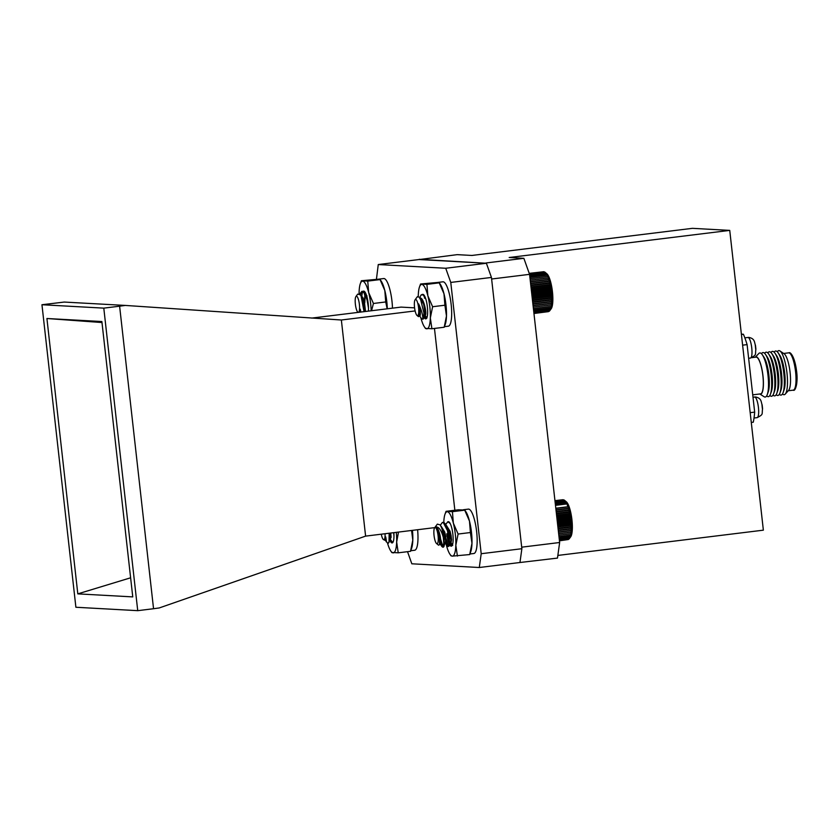 <?xml version="1.0" encoding="UTF-8"?>
<svg xmlns="http://www.w3.org/2000/svg" width="839" height="839" viewBox="0 0 839 839"><rect width="100%" height="100%" fill="white"/><g stroke="black" fill="none" stroke-linecap="round" stroke-linejoin="round"><path stroke-width="1.26" d="M564.867 500.589L566.398 501.858A18.196 4.436 83 0 1 572.219 523.022A18.196 4.436 83 0 1 570.688 536.813L569.062 539.037L571.275 533.614L570.656 533.74L571.453 532.188L570.824 532.157L571.579 530.615L570.919 530.447L571.653 528.937L570.96 528.612L571.663 527.144L570.95 526.682L571.621 525.277L570.866 524.679L571.516 523.337L570.73 522.624L571.359 521.365L570.289 518.429L570.887 517.38L569.996 516.342L570.583 515.408L569.639 514.297L570.226 513.489L569.241 512.304L569.828 511.633L568.811 510.395L569.398 509.871L568.339 508.581L568.926 508.203L567.825 506.903L568.433 506.672L567.3 505.351L567.919 505.277L566.745 503.966L567.395 504.04L563.913 499.855L554.978 500.956M559.435 540.62L568.978 539.047M559.456 540.809L568.307 539.529M434.602 527.857A8.149 1.982 -97 0 0 433.92 534.034A8.149 1.982 -97 0 0 436.532 543.515A8.149 1.982 -97 0 0 438.21 537.212A8.149 1.982 -97 0 0 434.602 527.857L437.329 524.123L440.213 524.899L441.807 528.245A12.344 3.01 83 0 1 443.349 537.537C441.377 530.196 438.818 526.651 435.682 526.913A8.715 2.118 83 0 1 437.497 529.682L439.699 537.159L439.51 544.721M435.682 526.913C437.717 527.783 439.279 531.171 440.37 537.075L440.79 541.029L439.793 543.945M440.213 524.899L444.041 532.083L445.499 540.452L445.289 542.969L443.432 547.154L441.985 546.671L440.695 543.095M441.136 526.263L444.722 531.999L445.75 536.415L445.687 543.221L444.429 542.676M445.299 542.938L447.365 546.011L446.075 542.424M442.447 522.403L444.009 522.529L445.457 524.029L449.431 531.423L450.879 539.792L450.669 542.309L449.809 542.015M446.516 525.602L450.103 531.339L451.13 535.754L451.56 539.708L451.067 542.56L450.396 542.644M450.679 542.277L452.745 545.34M437.497 529.682L439.542 537.296L439.5 544.721L438.566 545.203L436.532 543.515M441.807 528.245L444.02 537.453L444.009 546.462M443.076 547.038L440.695 539.372M443.349 537.537L443.758 543.169L442.761 547.238M445.457 524.029L448.12 530.521L449.4 536.792L449.389 545.801L448.141 546.577L447.365 546.011M448.456 546.378L446.075 538.711M440.37 525.13L442.436 522.403L443.338 522.613L447.449 530.605L449.138 542.508L448.141 546.577M445.75 524.469L447.827 521.743L450.176 523.473M562.917 499.719L554.946 500.652L563.693 499.876M555.03 501.428L564.469 500.264L565.234 500.893M565.046 500.893L555.114 502.11M565.612 501.722L555.208 503.001M566.189 502.75L555.334 504.092M566.745 503.966L555.481 505.351M567.919 505.277L567.3 505.351M568.433 506.672L555.796 508.224M567.825 506.903L555.817 508.382M568.926 508.203L555.974 509.797M568.339 508.581L556.005 510.102M569.398 509.871L556.163 511.496M568.811 510.395L556.215 511.937M569.828 511.633L556.362 513.29M569.241 512.304L556.435 513.877M570.226 513.489L556.572 515.167M569.639 514.297L556.656 515.891M570.583 515.408L556.792 517.107M569.996 516.342L556.886 517.957M570.887 517.38L557.012 519.089M570.289 518.429L557.127 520.044M571.149 519.372L557.243 521.082M570.541 520.526L557.358 522.152M571.359 521.365L557.463 523.075M570.73 522.624L557.589 524.239M571.516 523.337L557.683 525.036M570.866 524.679L557.82 526.284M571.621 525.277L557.904 526.955M570.95 526.682L558.05 528.276M571.663 527.144L558.103 528.811M570.96 528.612L558.26 530.175M571.653 528.937L558.302 530.573M570.919 530.447L558.459 531.978M571.579 530.615L558.491 532.23M570.824 532.157L558.648 533.656M571.453 532.188L558.659 533.761M570.656 533.74L558.826 535.188M570.447 535.156L558.973 536.572M570.174 536.415L559.11 537.778M569.849 537.484L559.225 538.795M569.482 538.365L559.319 539.613M569.062 539.037L559.382 540.222M359.082 293.566A22.359 5.443 -97 0 1 359.113 291.993A22.359 5.443 83 0 1 360.33 283.666L361.378 280.75L378.788 279.177L380.057 279.439L381.168 281.107A22.359 5.443 83 0 1 384.818 290.535A22.359 5.443 83 0 1 387.303 308.794A22.359 5.443 -97 0 0 386.8 301.673A22.359 5.443 -97 0 0 380.308 280.016M392.474 308.165A22.359 5.443 -97 0 0 391.96 301.044A22.359 5.443 -97 0 0 383.717 278.548L378.662 279.167M533.919 313.125L549.335 311.238L551.097 308.416L551.873 304.851L551.244 304.893L552.02 303.351L551.37 303.246L552.114 301.715L551.443 301.474L552.156 299.974L551.454 299.586L552.146 298.149L551.412 297.614L551.936 294.279L551.139 293.503L551.758 292.297L550.919 291.406L551.517 290.304L550.636 289.308L551.233 288.322L550.311 287.232L550.898 286.372L549.933 285.218L550.52 284.484L549.524 283.267L550.101 282.67L548.056 278.045L548.675 277.887L547.07 274.437L544.679 271.972L529.388 273.85M533.95 313.419L549.146 311.259M533.961 313.492L548.444 311.636M415.095 299.796A8.149 1.982 -97 0 0 414.581 307.808A8.149 1.982 -97 0 0 417.025 315.464A8.149 1.982 -97 0 0 418 315.359A8.149 1.982 -97 0 0 418.231 305.375A8.149 1.982 -97 0 0 415.116 299.775A8.149 1.982 -97 0 0 415.095 299.796L417.361 296.702L420.108 297.478L423.926 312.968A12.344 3.01 83 0 1 422.772 318.872C422.929 315.149 421.545 310.147 418.609 303.844C420.203 309.423 420.696 313.356 420.119 315.642L419.343 315.999M419.72 298.663C422.835 295.013 426.999 312.59 425.499 314.982L424.723 315.338M418.609 303.844A8.715 2.118 83 0 1 419.448 310.482L419.238 316.272L418.43 316.628L417.025 315.464M420.895 298.862L423.726 304.567L425.058 312.832L422.992 319.208L421.671 318.893L419.458 315.632M419.92 297.205L421.094 294.95L423.108 294.814L425.855 299.177M421.996 294.468L423.307 294.468M423.926 312.968L423.443 318.789M419.448 310.482L419.238 316.272M545.381 272.549L546.892 273.808A18.196 4.436 83 0 1 552.335 290.871A18.196 4.436 83 0 1 551.181 308.752A18.196 4.436 83 0 1 551.15 308.804M543.798 271.71L529.21 273.357M544.563 271.993L529.262 273.504M545.99 273.063L544.679 271.972M550.353 309.885L549.776 310.661L533.856 312.622M545.245 272.497L529.577 274.416M545.811 273.22L529.661 275.202M546.388 274.154L529.776 276.188M546.955 275.276L529.902 277.373M547.51 276.576L530.059 278.716M548.675 277.887L530.217 280.153M548.056 278.045L530.227 280.236M549.178 279.356L530.384 281.663M548.57 279.66L530.405 281.894M549.65 280.95L530.573 283.299M549.063 281.401L530.615 283.676M550.101 282.67L530.762 285.05M549.524 283.267L530.825 285.564M550.52 284.484L530.972 286.886M549.933 285.218L531.045 287.536M550.898 286.372L531.181 288.794M550.311 287.232L531.276 289.581M551.233 288.322L531.402 290.755M550.636 289.308L531.507 291.657M551.517 290.304L531.632 292.748M550.919 291.406L531.737 293.765M551.758 292.297L531.853 294.741M551.139 293.503L531.978 295.863M551.936 294.279L532.073 296.723M551.307 295.58L532.209 297.929M552.062 296.24L532.293 298.674M551.412 297.614L532.44 299.953M552.146 298.149L532.503 300.561M551.454 299.586L532.65 301.904M552.156 299.974L532.713 302.365M551.443 301.474L532.859 303.76M552.114 301.715L532.901 304.085M551.37 303.246L533.059 305.501M552.02 303.351L533.08 305.679M551.244 304.893L533.237 307.105L551.873 304.851M551.055 306.403L533.405 308.574M550.814 307.745L533.552 309.864M550.51 308.909L533.677 310.975M550.164 309.885L533.772 311.898M385.646 539.414C386.674 543.536 386.706 542.697 385.72 536.908L385.237 540.117L384.629 540.19M385.72 536.908A8.715 2.118 83 0 1 384.661 540.159L383.35 539.519A8.149 1.982 -97 0 0 385.059 533.73M390.072 533.111L390.219 539.215L388.226 543.378A12.344 3.01 83 0 1 387.628 543.085L384.849 539.823M390.743 533.027L391.11 537.264L390.104 539.519M381.284 534.191A8.149 1.982 -97 0 0 382.039 537.096A8.149 1.982 -97 0 0 383.35 539.519M393.596 532.681L393.973 536.016M392.474 542.455L390.229 539.162M389.149 533.226L389.013 542.487M360.99 295.873L363.644 301.369L364.86 311.563M360.602 295.171L362.857 297.499L364.315 301.285L365.531 311.479M362.721 300.792L362.888 299.124M363.329 303.634L363.402 300.572M360.864 312.056L360.246 309.151L360.151 312.139M360.246 309.151A8.715 2.118 83 0 1 359.679 312.192M358.578 312.328A8.149 1.982 -97 0 0 359.574 306.833A8.149 1.982 -97 0 0 358.096 298.485A8.149 1.982 -97 0 0 355.925 296.545A8.149 1.982 -97 0 0 356.669 310.136A8.149 1.982 -97 0 0 357.854 312.202A8.149 1.982 -97 0 0 358.169 312.381M355.925 296.545L357.708 294.111L360.382 294.825L361.106 296.094L364.053 311.657M360.34 294.762L362.27 291.322M360.057 293.514L361.924 291.322L363.686 291.563L365.856 294.573L367.377 298.611M361.924 291.322L363.014 291.647L365.185 294.657L367.073 300.037L368.478 308.007M364.409 301.621L364.881 295.024M411.152 549.398A22.359 5.443 -97 0 0 412.442 530.363A22.359 5.443 83 0 1 412.798 540.054A22.359 5.443 83 0 1 411.582 548.381L410.533 551.307L398.231 552.817L391.855 552.461M410.743 550.73L414.665 550.248A22.359 5.443 -97 0 0 417.602 529.724M761.959 404.838L762.389 408.677M752.992 397.214L755.593 396.983C761.854 398.284 760.942 402.091 762.148 404.901L762.578 408.687C761.655 414.414 763.878 414.172 757.135 417.644A10.393 2.527 -97 0 0 758.404 407.24A10.393 2.527 -97 0 0 754.701 397.015A10.393 2.527 -97 0 0 754.597 397.015A10.393 2.527 -97 0 0 754.481 397.036M755.278 345.259L755.708 349.097M755.467 345.332L755.897 349.118C754.974 354.834 757.198 354.603 750.444 358.064A10.393 2.527 -97 0 0 751.723 347.671A10.393 2.527 -97 0 0 748.021 337.435A10.393 2.527 -97 0 0 747.916 337.435A10.393 2.527 -97 0 0 747.801 337.467M793.033 390.156A18.794 4.583 -97 0 0 793.233 390.156A18.794 4.583 -97 0 0 793.285 390.145A18.794 4.583 -97 0 0 795.519 371.247A18.794 4.583 -97 0 0 788.849 352.841A18.794 4.583 -97 0 0 788.702 352.841A18.794 4.583 -97 0 0 788.65 352.841L783.647 353.46M782.493 393.921A22.213 5.412 -97 0 0 783.962 394.708A22.213 5.412 -97 0 0 785.252 394.089L788.65 390.303A18.794 4.583 -97 0 0 790.002 371.614A18.794 4.583 -97 0 0 784.161 353.806L779.955 350.964A22.213 5.412 -97 0 0 779.011 350.608A22.213 5.412 -97 0 0 777.313 351.793M785.252 394.089A22.213 5.412 -97 0 0 786.856 372.002A22.213 5.412 -97 0 0 779.955 350.964M779.326 394.309A22.213 5.412 -97 0 0 780.794 395.106A22.213 5.412 -97 0 0 783.102 392.61L784.066 389.915A19.36 4.719 -97 0 0 784.591 372.275A19.36 4.719 -97 0 0 779.809 355.296L778.214 352.915A22.213 5.412 -97 0 0 775.844 350.996A22.213 5.412 -97 0 0 774.156 352.181M783.102 392.61A22.213 5.412 -97 0 0 783.689 372.39A22.213 5.412 -97 0 0 778.214 352.915M776.169 394.697A22.213 5.412 -97 0 0 777.638 395.494A22.213 5.412 -97 0 0 779.934 392.998L780.91 390.303A19.36 4.719 -97 0 0 781.424 372.673A19.36 4.719 -97 0 0 776.652 355.694L775.058 353.303A22.213 5.412 -97 0 0 772.688 351.384A22.213 5.412 -97 0 0 770.989 352.569M779.934 392.998A22.213 5.412 -97 0 0 780.532 372.778A22.213 5.412 -97 0 0 775.058 353.303M773.002 395.085A22.213 5.412 -97 0 0 774.47 395.882A22.213 5.412 -97 0 0 776.778 393.386L777.743 390.691A19.36 4.719 -97 0 0 778.256 373.061A19.36 4.719 -97 0 0 773.485 356.082L771.89 353.691A22.213 5.412 -97 0 0 769.52 351.772A22.213 5.412 -97 0 0 767.821 352.957M776.778 393.386A22.213 5.412 -97 0 0 777.365 373.166A22.213 5.412 -97 0 0 771.89 353.691M769.845 395.473A22.213 5.412 -97 0 0 771.303 396.27A22.213 5.412 -97 0 0 773.61 393.774L774.575 391.079A19.36 4.719 -97 0 0 775.1 373.449A19.36 4.719 -97 0 0 770.328 356.47L768.734 354.079A22.213 5.412 -97 0 0 766.364 352.17A22.213 5.412 -97 0 0 764.665 353.345M773.61 393.774A22.213 5.412 -97 0 0 774.208 373.554A22.213 5.412 -97 0 0 768.734 354.079M766.678 395.861A22.213 5.412 -97 0 0 768.146 396.658A22.213 5.412 -97 0 0 770.443 394.162L771.419 391.467A19.36 4.719 -97 0 0 771.932 373.837A19.36 4.719 -97 0 0 767.161 356.858L765.567 354.467A22.213 5.412 -97 0 0 763.196 352.558A22.213 5.412 -97 0 0 761.497 353.733M770.443 394.162A22.213 5.412 -97 0 0 771.041 373.942A22.213 5.412 -97 0 0 765.567 354.467M759.788 393.973L764.109 396.732A22.213 5.412 -97 0 0 764.979 397.046A22.213 5.412 -97 0 0 767.286 394.55L768.251 391.855A19.36 4.719 -97 0 0 768.776 374.225A19.36 4.719 -97 0 0 763.993 357.246L762.399 354.855A22.213 5.412 -97 0 0 760.029 352.946A22.213 5.412 -97 0 0 758.792 353.513L755.268 357.236A18.794 4.583 -97 0 1 756.233 356.848A18.794 4.583 -97 0 1 762.966 375.767A18.794 4.583 -97 0 1 760.417 394.173A18.794 4.583 -97 0 1 759.798 393.973M767.286 394.55A22.213 5.412 -97 0 0 767.874 374.33A22.213 5.412 -97 0 0 762.399 354.855M760.386 393.89A18.51 4.51 -97 0 0 760.585 393.879A18.51 4.51 -97 0 0 762.85 375.358A18.51 4.51 -97 0 0 756.264 357.131A18.51 4.51 -97 0 0 756.065 357.141L752.027 357.634M794.837 388.436A17.367 4.226 -97 0 0 796.505 370.817A17.367 4.226 -97 0 0 790.621 354.121M419.259 259.566L457.182 254.647L471.864 255.455L692.427 228.334L729.741 230.389L509.179 257.51L523.861 258.318L529.566 274.343L559.644 542.508L557.484 558.092L518.492 562.686M491.591 278.726L521.722 547.416M419.301 259.303L486.075 263.236M559.644 542.508L521.764 547.164M729.741 230.389L763.364 530.164L557.851 555.428M523.861 258.318L485.98 262.974M529.566 274.343L491.685 278.999M741.382 334.142L743.406 334.258A55.835 13.602 83 0 1 747.098 344.609L754.67 412.127A55.835 13.602 83 0 1 753.275 422.206L751.283 422.447M754.67 412.127L750.192 412.673M743.406 334.258L741.414 334.499M747.098 344.609L742.62 345.165M311.689 318.096L401.052 307.105L414.592 307.85M434.78 527.616L365.605 536.121L341.358 320.005L125.294 305.427L119.61 306.193L153.547 608.726L159.232 607.95L365.605 536.121M434.466 328.437L454.853 510.238M415.127 310.933L341.358 320.005M521.868 548.716L491.444 277.436L450.774 282.428L481.198 553.719L521.868 548.716L519.96 562.508L479.289 567.51L411.834 563.798L407.523 551.674M486.4 263.257L418.944 259.545L378.263 264.547L445.729 268.26L486.4 263.257L491.444 277.436M130.622 577.798L77.807 593.865L132.761 596.896L101.876 321.536L46.921 318.505L101.991 322.533M46.921 318.505L77.807 593.865M103.795 308.133L41.95 304.735L75.888 607.258L137.732 610.666L103.795 308.133L119.61 306.193M41.95 304.735L64.257 302.061L125.294 305.427M153.547 608.726L137.732 610.666M479.289 567.51L481.198 553.719M450.774 282.428L445.729 268.26M378.263 264.547L376.449 279.156M470.322 552.649A22.359 5.443 -97 0 0 471.466 532.251A22.359 5.443 -97 0 0 464.974 510.594M469.913 553.992L473.846 553.509A22.359 5.443 -97 0 0 476.636 531.622A22.359 5.443 -97 0 0 468.382 509.126L463.338 509.745M444.827 325.333A22.359 5.443 -97 0 0 446.505 314.478A22.359 5.443 -97 0 0 439.479 283.267M444.418 326.675L448.351 326.182A22.359 5.443 -97 0 0 451.676 313.849A22.359 5.443 -97 0 0 442.887 281.81L437.843 282.428M445.866 543.085A22.359 5.443 -97 0 0 446.275 544.773A22.359 5.443 -97 0 0 449.914 554.201A22.359 5.443 -97 0 0 452.294 556.131L451.036 555.722M448.099 521.743A12.344 3.01 83 0 1 449.096 521.984A12.344 3.01 83 0 1 452.85 534.107A12.344 3.01 83 0 1 452.934 542.718A12.344 3.01 83 0 1 452.011 545.696A12.344 3.01 83 0 1 449.641 544.752M449.085 543.662A12.344 3.01 83 0 1 446.757 533.772M449.809 542.602L451.864 545.696M451.046 545.308L449.966 542.298M450.742 542.592L451.99 545.644M443.789 522.424A22.359 5.443 83 0 1 444.995 514.244L446.054 511.329L458.346 509.808L464.733 510.018L465.844 511.675A22.359 5.443 83 0 1 469.483 521.113A22.359 5.443 83 0 1 471.979 543.315A22.359 5.443 83 0 1 470.763 551.643L469.704 554.558L452.294 556.131A22.359 5.443 -97 0 0 455.829 545.298L457.412 556.068M446.054 511.329L452.431 511.675L464.722 510.164L469.483 521.113L470.406 532.534L458.104 534.044L455.829 545.298A22.359 5.443 -97 0 0 453.343 523.096L458.104 534.044M470.406 532.534L471.979 543.315L469.704 554.558M452.431 511.675L453.343 523.096A22.359 5.443 -97 0 0 447.313 511.738A22.359 5.443 83 0 0 444.995 514.244M361.798 297.74A12.344 3.01 83 0 1 361.819 296.943M361.861 295.999A12.344 3.01 83 0 1 362.93 291.584M363.193 291.301A12.344 3.01 83 0 1 364.43 291.406A12.344 3.01 83 0 1 368.185 303.529A12.344 3.01 83 0 1 368.373 311.122M364.797 293.902L364.451 294.667M365.647 293.168L365.458 293.797M365.248 294.772L364.776 302.858M361.378 280.75L367.755 281.096L380.057 279.586L384.818 290.535L385.73 301.956L373.428 303.477L371.551 310.734M385.73 301.956L387.157 308.815M367.755 281.096L368.667 292.517L373.428 303.477M371.163 310.787A22.359 5.443 -97 0 0 368.667 292.517A22.359 5.443 -97 0 0 362.647 281.159A22.359 5.443 83 0 0 360.33 283.666M422.741 294.374A12.344 3.01 83 0 1 423.601 294.667A12.344 3.01 83 0 1 427.355 306.78A12.344 3.01 83 0 1 427.439 315.401A12.344 3.01 83 0 1 426.516 318.38A12.344 3.01 83 0 1 424.031 317.236M424.513 315.904L426.369 318.38M425.551 317.981L424.639 315.59M425.394 315.789L426.495 318.317M424.712 296.775L424.398 298.118M418.262 296.104A22.359 5.443 -97 0 1 418.283 295.255A22.359 5.443 83 0 1 419.5 286.928L420.559 284.002L437.958 282.428L439.237 282.701L440.349 284.358A22.359 5.443 83 0 1 443.988 293.797A22.359 5.443 83 0 1 446.474 315.999A22.359 5.443 83 0 1 445.257 324.326L444.209 327.241L431.907 328.752L425.53 328.406M420.559 284.002L426.925 284.358L439.227 282.848L443.988 293.797L444.901 305.218L432.609 306.728L430.334 317.981L431.907 328.752M444.901 305.218L446.474 315.999L444.209 327.241M426.925 284.358L427.848 295.779L432.609 306.728M420.832 317.666A22.359 5.443 -97 0 0 424.419 326.885A22.359 5.443 -97 0 0 426.799 328.815A22.359 5.443 -97 0 0 430.334 317.981A22.359 5.443 -97 0 0 427.848 295.779A22.359 5.443 -97 0 0 421.818 284.421A22.359 5.443 83 0 0 419.5 286.928M393.848 532.65A12.344 3.01 83 0 1 393.764 539.456A12.344 3.01 83 0 1 392.841 542.445A12.344 3.01 83 0 1 389.841 540.232M390.911 540.18L392.694 542.434M391.876 542.046L391.31 540.767M398.504 532.073L396.658 542.036L398.231 552.817M411.571 530.468L412.798 540.054L410.533 551.307M387.482 542.969A22.359 5.443 -97 0 0 390.743 550.95A22.359 5.443 -97 0 0 393.124 552.88A22.359 5.443 -97 0 0 396.658 542.036A22.359 5.443 -97 0 0 396.302 532.346M757.019 417.644A10.393 2.527 -97 0 0 757.135 417.644L754.02 418.021M750.339 358.064A10.393 2.527 -97 0 0 750.444 358.064L748.629 358.284M439.909 543.588L441.985 546.671M450.669 542.309L449.389 545.801M426.915 318.054L424.838 314.971M421.692 299.806L420.108 297.478M551.181 308.752L550.258 310.021M361.63 296.66L360.382 294.825M367.01 295.999L364.934 292.937M755.467 345.322C754.261 342.511 755.173 338.715 748.912 337.404L744.833 337.823M793.233 390.156L788.23 390.764M760.585 393.879L752.73 394.844M788.702 352.841L789.038 352.841C789.898 351.688 794.533 355.505 796.526 370.723C798.361 383.266 795.131 391.876 793.285 390.145M449.914 554.201L451.025 555.869M424.419 326.885L425.53 328.552M390.743 550.95L391.855 552.607"/></g></svg>
